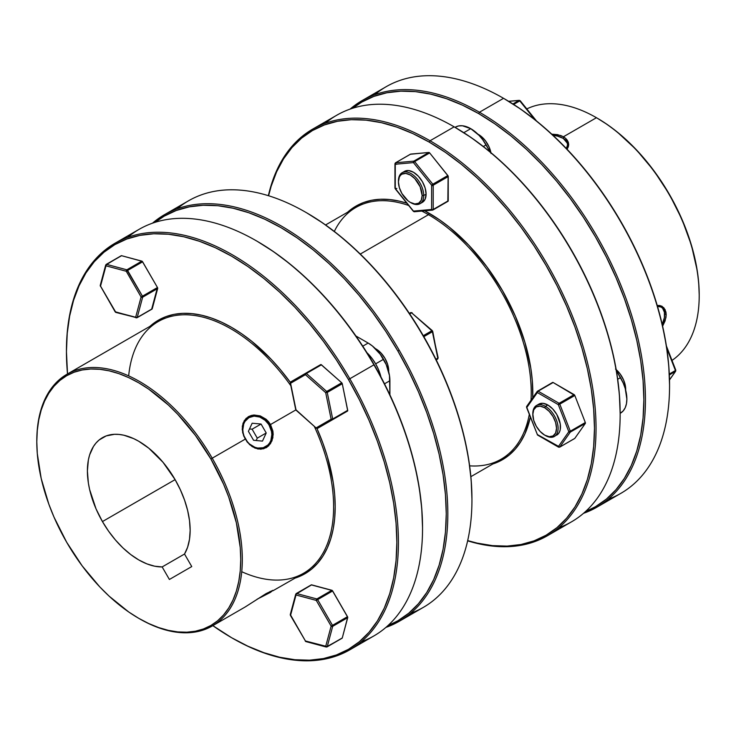 <?xml version="1.0" encoding="UTF-8"?>
<svg xmlns="http://www.w3.org/2000/svg" width="736" height="736" viewBox="0 0 736 736"><rect width="100%" height="100%" fill="white"/><g stroke="black" fill="none" stroke-linecap="round" stroke-linejoin="round"><path stroke-width="1.1" d="M399.216 621.304A234.756 135.534 60 0 1 385.885 627.422A234.756 135.534 -120 0 0 399.216 350.235A234.756 135.534 60 0 1 399.216 621.304L423.329 607.384A234.756 135.534 -120 0 0 423.329 336.315L423.559 336.177A233.634 134.89 -120 0 0 306.746 212.86L322.929 223.128L338.974 235.134L354.697 248.768L369.96 263.884L384.615 280.352L398.526 298.006L411.544 316.673L423.559 336.177L434.442 356.334L444.102 376.952L452.438 397.817L459.365 418.747L464.83 439.521L468.768 459.954L471.15 479.854L471.942 499.008A233.634 134.89 -120 0 0 423.559 336.177L432.179 331.2A1.122 0.644 60 0 1 432.382 331.734L423.835 336.665L432.382 331.734A1.122 0.644 -120 0 0 432.179 331.2L423.329 336.315A234.756 135.534 60 0 1 471.942 499.919A234.756 135.534 60 0 1 410.651 613.272M295.725 594.228L290.288 614.505A1.122 0.791 15 0 0 290.582 615.25L296.102 594.136L311.613 584.844A1.122 0.644 -120 0 0 311.264 584.881L332.304 590.52L347.705 617.2L342.277 637.946L327.253 646.622A1.122 0.644 60 0 1 327.051 646.907L342.065 638.241A1.122 0.644 -120 0 0 342.277 637.946A1.122 0.644 60 0 1 342.065 638.241A1.122 0.644 60 0 1 341.716 638.268A1.122 0.644 -120 0 0 342.065 638.241L327.051 646.907A1.122 0.644 -120 0 0 327.253 646.622L332.69 626.336A1.122 0.791 -165 0 1 331.136 626.115L316.287 600.41L296.01 594.973L290.582 615.25L305.422 640.964L325.698 646.401L331.136 626.115L332.488 625.342L317.639 599.628L316.287 600.41A1.122 0.791 -75 0 1 316.876 598.948L296.599 593.52A1.122 0.791 105 0 0 296.01 594.973A1.122 0.791 -165 0 1 295.725 594.228L296.24 593.547A1.122 0.644 -120 0 0 296.038 593.842L296.01 594.973L316.287 600.41L331.136 626.115L325.698 646.401A1.122 0.791 15 0 0 327.253 646.622L305.422 640.964A1.122 0.791 105 0 0 305.928 641.59L326.204 647.018A1.122 0.791 -75 0 1 325.698 646.401L326.692 646.944A1.122 0.644 -120 0 0 327.051 646.907L327.051 646.907A1.122 0.644 60 0 1 326.692 646.944L326.076 646.972M320.675 364.605L290.812 381.846A1.122 0.911 60 0 0 290.582 383.263A1.122 0.911 -120 0 1 290.812 381.846A1.122 0.644 -120 0 0 290.61 382.61L290.582 383.263L305.422 374.698A1.122 0.911 -120 0 1 305.652 373.272A1.122 0.644 60 0 1 306.415 373.474L321.439 364.808L341.716 382.784L326.692 391.46L306.415 373.474L305.422 374.698L325.698 392.674L331.136 419.226L332.69 418.977L327.253 392.426L325.698 392.674L326.692 391.46L325.698 392.674L327.253 392.426A1.122 0.644 -120 0 0 327.051 391.902A1.122 0.644 -120 0 0 326.692 391.46L306.415 373.474A1.122 0.644 -120 0 0 305.652 373.272A1.122 0.911 60 0 0 305.422 374.698L306.415 373.474L321.439 364.808A1.122 0.644 -120 0 0 320.675 364.605L305.826 373.17L321.025 364.568L341.716 382.784L326.692 391.46A1.122 0.644 60 0 1 327.051 391.902L342.065 383.226A1.122 0.644 -120 0 0 341.716 382.784A1.122 0.644 60 0 1 342.065 383.226A1.122 0.644 60 0 1 342.277 383.75L347.705 410.78L317.639 428.315L316.287 427.8L331.136 419.226L325.698 392.674L305.422 374.698L290.582 383.263L296.01 409.823L316.379 428.205L317.639 428.315L332.488 419.741L332.69 418.977L331.136 419.226L332.488 419.741A1.122 0.911 -120 0 1 331.136 419.226L316.287 427.8A1.122 0.911 60 0 0 317.639 428.315L347.502 411.074L317.639 428.315A1.122 0.644 60 0 1 316.876 428.104M105.662 265.208L106.002 264.684L105.975 265.816L106.564 264.362A1.122 0.644 -120 0 0 106.205 264.399A1.122 0.644 -120 0 0 106.002 264.684A1.122 0.644 60 0 1 106.205 264.399L121.228 255.723A1.122 0.644 60 0 1 121.578 255.696L142.269 261.363L157.467 287.518L151.68 309.111A1.122 0.644 -120 0 0 152.03 309.083A1.122 0.644 -120 0 0 152.232 308.789L137.218 317.464L135.663 317.244L141.1 296.967L126.252 271.253L105.975 265.816L100.538 286.102L115.386 311.806L136.657 317.786A1.122 0.644 -120 0 0 137.016 317.75A1.122 0.644 -120 0 0 137.218 317.464L142.646 297.188L142.444 296.185L141.1 296.967L142.646 297.188A1.122 0.791 -165 0 1 141.1 296.967L142.444 296.185L126.84 269.799L126.252 271.253L127.604 270.471L126.252 271.253L141.1 296.967L135.663 317.244L115.212 311.908L100.308 285.807L100.565 284.961L100.234 285.485M36.8 441.278A145.323 83.904 60 0 1 66.902 374.293A145.323 83.904 60 0 1 212.216 458.197L210.873 458.979A144.201 83.26 60 0 1 232.972 600.052A144.201 83.26 60 0 1 138.764 618.35A144.201 83.26 60 0 1 66.663 542.23L82.119 565.8L99.746 586.859L109.167 596.188L128.772 612.012L138.773 618.35L148.764 623.548L158.663 627.569L168.369 630.366L177.79 631.911L186.834 632.196L195.417 631.212L203.458 628.967L210.873 625.49L217.589 620.807L223.551 614.965L228.694 608.028L232.972 600.052L236.348 591.118L238.777 581.311L240.249 570.731L240.736 559.47L240.249 547.648L236.348 522.762L228.694 497.021L223.551 484.141L210.873 458.979L195.417 435.408L177.79 414.35L168.369 405.021L148.764 389.197L138.773 382.858L128.772 377.66L118.873 373.64L109.167 370.843L99.746 369.297L90.703 369.012L82.119 369.996L74.078 372.241L66.663 375.719L59.947 380.402L53.986 386.244L48.843 393.18L44.565 401.157L41.188 410.09L38.76 419.897L37.288 430.477L36.8 441.729L37.288 453.56L41.188 478.446L48.843 504.188L53.986 517.068L66.663 542.23A144.201 83.26 60 0 1 36.8 441.729A144.201 83.26 60 0 1 99.746 369.297A144.201 83.26 60 0 1 210.873 458.979L212.216 458.197A145.323 83.904 60 0 1 212.216 626.005L245.226 606.952L266.266 593.52L272.863 590.355L270.517 592.342L270.029 591.496L270.517 592.342L257.085 599.224M247.186 442.032L243.69 435.979L242.218 429.382L243.027 423.228L246.109 418.37L251.04 415.527L253.994 415.003L260.222 415.886L266.055 419.216L270.517 424.543L272.9 431.075L272.863 437.791L270.498 443.633L266.257 447.654L260.82 449.218L254.978 448.114L249.532 444.562L245.456 439.006A16.772 13.69 -120 0 1 248.934 417.634A16.772 13.69 -120 0 1 269.174 425.316L295.835 409.924L270.517 424.543L272.9 431.075L273.185 434.479L271.952 440.882L268.576 445.915L263.644 448.767L257.894 448.997L252.154 446.614L247.186 442.032M138.764 618.35L139.555 618.801A145.323 83.904 -120 0 0 234.499 600.364A145.323 83.904 -120 0 0 212.216 458.197L245.226 439.144L242.678 432.685L242.328 426.199L244.297 420.596L248.382 416.668L253.994 415.003L260.222 415.886L266.055 419.216L268.511 421.673L270.517 424.543L269.404 425.178A17.885 14.6 60 0 1 265.981 447.81A17.885 14.6 60 0 0 269.404 425.178A17.885 14.6 60 0 0 248.096 416.834A17.885 14.6 60 0 1 269.404 425.178L265.061 420.274L259.771 417.054L254.104 416.125L248.934 417.634L245.033 421.36L243.754 423.89L242.797 429.787L243.156 432.924L244.048 436.043L247.324 441.71L249.568 444.038L254.858 447.267L257.701 448.04L263.23 447.736L267.849 445.068L269.597 442.952L270.876 440.432L271.832 434.534L271.483 431.388L269.174 425.316A16.772 13.69 -120 0 1 265.705 446.678A16.772 13.69 -120 0 1 245.456 439.006L212.216 458.197A145.323 83.904 -120 0 0 100.234 367.816A145.323 83.904 -120 0 0 36.8 440.818L36.8 441.729M290.343 382.37A146.436 84.548 -120 0 0 149.96 326.342L158.424 320.16L165.959 316.627L174.119 314.346L182.832 313.352L192.022 313.637L201.59 315.21L211.444 318.044L221.499 322.129L231.647 327.41L241.794 333.85L251.85 341.375L271.271 359.389L280.462 369.711L290.343 382.37M128.671 375.875A145.323 83.904 60 0 1 290.821 385.701A145.323 83.904 -120 0 0 158.194 321.586L66.902 374.293M127.733 237.342A234.756 135.534 60 0 1 256.551 240.93A234.756 135.534 60 0 1 373.925 364.835L349.812 378.755A234.756 135.534 -120 0 0 168.912 232.76A234.756 135.534 -120 0 0 66.442 350.686L66.442 351.606A233.634 134.89 60 0 1 168.424 234.241A233.634 134.89 60 0 1 348.468 379.537L374.155 364.706A233.634 134.89 -120 0 0 257.342 241.39L273.525 251.657L289.57 263.663L305.293 277.288L320.556 292.404L335.211 308.872L349.122 326.526L362.14 345.193L374.155 364.706L385.038 384.864L394.698 405.472L403.034 426.346L409.97 447.267L415.426 468.05L419.364 488.483L421.746 508.374L422.538 527.528A233.634 134.89 -120 0 0 374.155 364.706L373.925 364.835A234.756 135.534 -120 0 0 139.168 229.301L115.064 243.22A234.756 135.534 60 0 1 349.812 378.755A234.756 135.534 60 0 1 349.812 649.824A234.756 135.534 60 0 1 232.042 637.974M67.519 373.934A233.634 134.89 60 0 1 66.442 351.606L67.519 373.934M66.442 351.146A234.756 135.534 60 0 1 115.064 243.22M175.104 479.624A72.662 41.952 60 0 1 184.515 554.024L162.159 566.932A72.662 41.952 60 0 1 102.442 521.576A72.662 41.952 60 0 1 102.442 437.681A72.662 41.952 60 0 1 175.104 479.624L102.442 521.576L175.104 479.633L180.338 489.744L184.552 500.121L187.643 510.517L189.52 520.665L190.146 530.316L189.511 539.24L187.616 547.207L184.515 554.024L191.756 566.564L169.4 579.471L191.756 566.564L184.515 554.024L162.159 566.932L154.707 566.205L146.86 563.859L138.81 559.958L130.769 554.585L122.921 547.888L115.46 540.022L108.578 531.18L102.442 521.576L96.048 508.898L89.599 489.44L88.375 483.083L87.391 470.939L88.375 459.936L89.599 454.995L93.454 446.476L96.048 442.98L99.047 440.036L106.177 435.924L114.549 434.295L119.103 434.442L123.85 435.215L133.731 438.656L138.773 441.278L148.792 448.206L162.987 462.263L175.104 479.624M384.514 383.824L389.905 380.714A30.737 17.747 -120 0 0 383.539 359.288L375.627 363.851A30.737 17.747 60 0 1 380.944 376.952L378.332 369.214L375.627 363.851L383.539 359.288A30.737 17.747 -120 0 0 368.166 343.059L362.774 346.168L368.166 343.059L372.407 345.994L380.245 354.264L386.234 364.651L389.482 375.572L389.905 394.846L389.905 380.714L384.514 383.824M399.216 350.235L397.863 351.017A233.634 134.89 60 0 1 387.89 625.646L397.863 620.788L408.756 613.208L418.416 603.75L426.751 592.498L433.679 579.582L439.144 565.11L443.081 549.222L445.455 532.073L446.255 513.838L445.455 494.684L443.081 474.794L439.144 454.36L433.679 433.578L426.751 412.648L418.416 391.782L408.756 371.174L397.863 351.017L385.857 331.504L372.83 312.837L358.929 295.182L344.273 278.714L329.01 263.598L313.278 249.973L297.243 237.967L281.051 227.7L264.859 219.264L248.823 212.75L233.091 208.224L217.828 205.712L203.173 205.261L189.272 206.853L176.244 210.487L164.229 216.126L155.048 222.336A233.634 134.89 60 0 1 397.863 351.017L399.216 350.235A234.756 135.534 -120 0 0 152.499 223.183A234.756 135.534 60 0 1 164.468 214.7A234.756 135.534 60 0 1 399.216 350.235M245.226 606.952L265.705 593.851M532.818 414.129A17.885 10.322 60 0 1 536.516 405.481A17.885 10.322 60 0 1 545.459 406.364L544.668 407.735A16.772 9.678 60 0 1 556.526 428.269A16.772 9.678 60 0 1 544.668 435.114L545.459 435.574A17.885 10.322 -120 0 0 558.1 428.269A17.885 10.322 -120 0 0 545.459 406.364A17.885 10.322 60 0 1 557.143 422.124A17.885 10.322 60 0 1 554.401 436.457A17.885 10.322 60 0 1 545.459 435.574L544.668 435.114A16.772 9.678 60 0 1 532.809 414.58A16.772 9.678 60 0 1 544.668 407.735L545.459 406.364L547.832 404.993L545.459 406.364A17.885 10.322 -120 0 0 532.809 413.669L533.71 420.339L536.286 426.264L540.132 431.452L544.668 435.114L549.203 436.696L553.049 435.942L555.625 432.989L556.526 428.269L555.625 422.51L553.049 416.585L549.203 411.396L544.668 407.735L540.132 406.152L536.286 406.907L533.71 409.86L532.809 414.58M556.775 435.086A17.885 10.322 -120 0 0 559.516 420.753A17.885 10.322 -120 0 0 547.832 404.993L552.672 408.903L556.775 414.432L560.234 423.908L560.234 429.612L559.516 431.931L558.348 433.78L554.401 436.457M426.098 194.157A17.885 10.322 -120 0 0 418.287 176.152A17.885 10.322 -120 0 0 404.506 171.359L408.609 170.568L413.448 172.252L418.287 176.152L422.39 181.691L425.132 188.011L426.098 194.157L425.132 199.189L422.39 202.345A17.885 10.322 -120 0 0 426.098 194.157L423.724 195.518L426.098 194.157M398.434 180.918A17.885 10.322 60 0 1 402.141 172.73A17.885 10.322 60 0 1 415.923 177.523A17.885 10.322 60 0 1 423.724 195.518A17.885 10.322 -120 0 0 411.084 173.613A17.885 10.322 -120 0 0 398.434 180.918L398.434 181.829A16.772 9.678 60 0 1 410.292 174.984A16.772 9.678 60 0 1 422.142 195.518L423.724 195.518L422.142 195.518L420.146 186.76L414.828 178.646L410.292 174.984L405.748 173.411L401.902 174.156L400.43 175.38L399.335 177.109L398.434 181.829L399.335 187.588L401.902 193.522L407.974 200.772L410.292 202.372L414.828 203.946L418.674 203.2L421.24 200.238L422.142 195.518A16.772 9.678 60 0 1 410.292 202.372A16.772 9.678 60 0 1 398.434 181.829L398.434 180.918M395.278 163.226A1.122 0.644 60 0 1 395.499 162.812A1.122 0.644 60 0 1 395.664 162.757L410.688 154.091L428.867 152.462L413.844 161.138L395.664 162.757L410.688 154.091A1.122 0.644 -120 0 0 410.522 154.137A1.122 0.644 -120 0 0 410.394 154.256L428.867 152.462L413.844 161.138A1.122 0.644 60 0 1 414.239 161.239L429.263 152.573A1.122 0.644 -120 0 0 428.867 152.462A1.122 0.644 60 0 1 429.263 152.573A1.122 0.644 60 0 1 429.658 152.922L448.123 176.042L447.838 201.36A1.122 0.644 -120 0 0 448.003 201.305A1.122 0.644 -120 0 0 448.233 200.799L433.21 209.466L433.21 185.224L448.233 176.557L448.233 200.799L433.21 209.466A1.122 0.644 60 0 1 432.98 209.981A1.122 0.644 60 0 1 432.814 210.027L433.108 209.861M675.427 371.422L669.337 374.937L675.427 371.422A1.122 0.644 -120 0 0 675.528 371.027L669.328 374.606L675.528 371.027A1.122 0.644 60 0 1 675.427 371.422L669.502 379.85L675.427 371.422A1.122 0.883 -144.9 0 0 675.657 371.211L675.786 370.162L666.402 345.975M519.947 100.648L513.636 104.438L519.763 100.896A1.122 0.644 -120 0 0 519.368 100.547L513.167 104.126L519.368 100.547A1.122 0.644 60 0 1 519.763 100.896L520.251 100.823M662.106 306.332L657.211 305.431L660.026 305.541L663.817 307.712L665.924 312.009L666.2 314.75L664.626 313.84A17.885 10.322 120 0 0 661.471 306.01A17.885 10.322 120 0 1 664.626 313.84L664.626 314.75A16.772 9.678 -60 0 1 662.216 324.429L664.396 317.556L664.396 312.211L662.63 308.301L661.158 307.078L657.303 306.332M566.288 148.672L567.557 144.974L567.235 143.078L563.436 138.58A17.885 10.322 0 0 1 568.643 145.231A17.885 10.322 0 0 0 563.436 138.58L563.436 136.767L596.445 117.714A145.323 83.904 60 0 1 699.2 295.697A145.323 83.904 60 0 1 672.005 360.41A145.323 83.904 -120 0 0 690.561 243.073A145.323 83.904 -120 0 0 596.445 117.714L597.227 118.165A144.201 83.26 -120 0 0 596.841 117.944L597.227 118.165A144.201 83.26 -120 0 0 597.227 118.165L607.228 124.504L617.127 131.919L636.254 149.656L653.881 170.715L669.337 194.286L682.014 219.448L691.435 245.244L697.24 270.682L698.712 282.955L699.2 294.786A144.201 83.26 -120 0 0 597.236 118.174L596.445 117.714L563.436 136.767L557.612 134.651L551.752 134.154L560.712 135.507L563.436 136.767L563.436 138.58L562.654 138.129A16.772 9.678 180 0 1 566.38 148.543M596.832 507.214A234.756 135.534 60 0 1 583.501 513.332A234.756 135.534 -120 0 0 636.014 330.611A234.756 135.534 -120 0 0 479.458 112.231A234.756 135.534 60 0 1 632.813 319.102A234.756 135.534 60 0 1 596.832 507.214L620.936 493.295A234.756 135.534 -120 0 0 656.926 305.182A234.756 135.534 -120 0 0 503.562 98.32L504.353 98.771A233.634 134.89 -120 0 0 503.958 98.55L520.545 109.038L536.581 121.044L552.313 134.67L567.576 149.794L582.231 166.262L596.132 183.908L609.16 202.584L621.175 222.088L632.058 242.245L641.718 262.862L650.054 283.728L656.981 304.658L662.446 325.432L666.384 345.865L668.766 365.755L669.558 384.919A233.634 134.89 -120 0 0 504.353 98.771L503.562 98.32A234.756 135.534 60 0 1 669.558 385.83A234.756 135.534 60 0 1 608.267 499.183M479.458 112.231L478.667 113.602A233.634 134.89 60 0 1 633.76 328.201A233.634 134.89 60 0 1 585.506 511.548L595.479 506.699L606.372 499.118L616.023 489.652L624.358 478.409L631.295 465.492L636.75 451.012L640.697 435.132L643.071 417.984L643.871 399.749L643.071 380.586L640.697 360.695L636.75 340.262L631.295 319.488L624.358 298.558L616.023 277.693L606.372 257.076L595.479 236.918L583.464 217.414L570.446 198.748L556.545 181.093L541.889 164.625L526.617 149.509L510.894 135.875L494.859 123.869L478.667 113.602L462.475 105.174L446.43 98.661L430.707 94.134L415.444 91.623L400.789 91.172L386.878 92.764L373.86 96.398L361.845 102.037L352.664 108.247A233.634 134.89 60 0 1 478.667 113.602L479.458 112.231L503.562 98.32L479.458 112.231A234.756 135.534 -120 0 0 350.115 109.094A234.756 135.534 60 0 1 362.075 100.611A234.756 135.534 60 0 1 479.458 112.231M567.318 148.782L568.339 146.703L567.318 148.782M568.68 144.523L568.339 146.703L568.33 142.333L568.68 144.523M567.318 140.254L568.33 142.333L565.662 138.368L567.318 140.254M563.436 136.767L565.662 138.368L563.436 136.767M662.096 306.332L665.114 309.635L666.2 314.75L665.123 320.841L662.612 326.177L665.924 317.722L666.2 314.75L664.626 313.84L664.626 314.75A16.772 9.678 -60 0 0 657.469 306.314M490.912 152.628A17.885 10.322 -120 0 0 477.903 134.182L481.132 136.298L485.686 141.119L489.182 147.163L491.068 153.511M455.391 127.144L458.684 125.92L462.438 125.773L470.755 128.662L479.081 135.378L482.834 139.868L490.314 152.131L486.128 144.891L483.322 146.51L486.128 144.891A30.737 17.747 -120 0 0 470.755 128.662L463.8 132.682L470.755 128.662A30.737 17.747 -120 0 0 455.391 127.144L455.032 127.346M615.508 369.049L620.071 373.86L623.558 379.905L625.444 386.262L625.664 390.117A17.885 10.322 -120 0 0 616.198 369.628M429.263 213.32A146.436 84.548 -120 0 0 424.727 210.818L439.41 219.76L449.466 227.286L468.887 245.3L486.79 266.69L502.476 290.619L515.356 316.167L524.924 342.369L530.822 368.202L532.312 380.668L532.708 397.845A146.436 84.548 -120 0 0 429.263 213.32L428.472 214.691L429.263 213.32M406.842 203.21A146.436 84.548 -120 0 0 347.567 212.253L356.04 206.071L363.566 202.538L371.735 200.256L380.448 199.254L389.629 199.548L399.197 201.112L406.842 203.21M334.31 231.463A145.323 83.904 60 0 1 408.664 205.482A145.323 83.904 -120 0 0 355.81 207.497L325.551 224.968M421.792 211.085A145.323 83.904 60 0 1 428.472 214.691A145.323 83.904 -120 0 0 421.792 211.085M325.349 123.243A234.756 135.534 60 0 1 454.158 126.84L430.054 140.76L429.263 142.131A233.634 134.89 60 0 1 593.326 405.278A233.634 134.89 60 0 1 467.682 540.601L477.213 543.122L492.485 545.634L507.141 546.094L521.042 544.493L534.069 540.859L546.075 535.228L556.968 527.638L566.619 518.181L574.954 506.929L581.891 494.012L587.356 479.541L591.293 463.652L593.667 446.513L594.467 428.269L593.667 409.115L591.293 389.224L587.356 368.791L581.891 348.008L574.954 327.078L566.619 306.213L556.968 285.605L546.075 265.448L534.069 245.934L521.042 227.268L507.141 209.613L492.485 193.145L477.213 178.029L461.49 164.404L445.455 152.398L429.263 142.131L413.071 133.694L397.026 127.181L381.303 122.654L366.04 120.152L351.385 119.692L337.474 121.284L324.456 124.918L312.441 130.557L301.558 138.138L291.898 147.605L283.562 158.847L276.635 171.764L271.17 186.245L268.585 195.758A233.634 134.89 60 0 1 429.263 142.131L430.054 140.76A234.756 135.534 -120 0 0 268.364 195.684A234.756 135.534 60 0 1 312.671 129.131A234.756 135.534 60 0 1 430.054 140.76L454.158 126.84L454.949 127.291A233.634 134.89 -120 0 0 454.554 127.07L471.141 137.558L487.177 149.564L502.909 163.199L518.172 178.314L532.827 194.782L546.728 212.437L559.756 231.104L571.771 250.608L582.654 270.765L592.314 291.382L600.65 312.248L607.577 333.178L613.042 353.952L616.98 374.394L619.362 394.284L620.154 413.439A233.634 134.89 -120 0 0 454.949 127.3L454.167 126.84A234.756 135.534 -120 0 0 336.784 115.212L312.671 129.131M360.272 254.067L428.472 214.691L360.272 254.067M537.078 391.81L537.436 391.239L537.335 392.546A1.122 0.644 -60 0 1 538.126 391.175A1.122 0.644 -120 0 0 537.565 391.12A1.122 0.644 -120 0 0 537.436 391.239A1.122 0.644 60 0 1 537.565 391.12A1.122 0.644 60 0 1 538.126 391.175A1.122 0.644 120 0 0 537.335 392.546L558.32 404.662L537.335 392.546L526.838 407.477L537.335 434.534L558.32 446.651L568.818 431.719L558.32 404.662A1.122 0.644 -60 0 1 559.112 403.3L538.126 391.175L553.141 382.508L574.816 395.48A1.122 0.644 -120 0 0 574.135 394.625L559.112 403.3L538.126 391.175L553.141 382.508L574.135 394.625L559.112 403.3A1.122 0.644 60 0 1 559.802 404.147L574.816 395.48L585.313 422.528L570.299 431.204A1.122 0.644 60 0 1 570.4 431.719L585.424 423.053A1.122 0.644 -120 0 0 585.313 422.528L570.299 431.204L559.802 404.147L574.816 395.48L585.313 422.528A1.122 0.644 60 0 1 585.424 423.053L570.4 431.719A1.122 0.644 60 0 1 570.299 432.115L585.313 423.439L574.816 438.38L559.802 447.046L570.299 432.115L585.313 423.439A1.122 0.644 -120 0 0 585.424 423.053A1.122 0.644 60 0 1 585.313 423.439L574.816 438.38L559.802 447.046A1.122 0.644 60 0 1 559.673 447.166L574.696 438.49A1.122 0.644 -120 0 0 574.816 438.38L574.531 438.546A1.122 0.644 -120 0 0 574.696 438.49M538.881 404.11L542.984 403.31L547.832 404.993A17.885 10.322 -120 0 0 538.881 404.11L536.516 405.481M552.46 382.564L553.141 382.508A1.122 0.644 -120 0 0 552.58 382.453A1.122 0.644 -120 0 0 552.46 382.564L537.731 391.074M559.802 404.147A1.122 0.644 -120 0 0 559.112 403.3A1.122 0.644 120 0 0 558.32 404.662L559.802 404.147L558.32 404.662L568.818 431.719L570.299 431.204L559.802 404.147M526.939 407.082L526.939 406.171A1.122 0.883 35.1 0 0 526.838 407.477L537.335 392.546A1.122 0.883 -144.9 0 1 537.225 391.414M570.4 431.719A1.122 0.644 -120 0 0 570.299 431.204L568.818 431.719L570.299 432.115A1.122 0.644 -120 0 0 570.4 431.719M526.58 406.741L526.939 406.171M559.802 447.046L570.299 432.115A1.122 0.883 -144.9 0 1 568.818 431.719L558.32 446.651A1.122 0.883 35.1 0 0 559.802 447.046L558.642 446.945L559.802 447.046L537.335 434.534L526.58 407.431L526.709 406.382L537.206 391.451L552.58 382.453M537.335 434.534L538.126 434.985L537.335 434.534A1.122 0.644 120 0 0 537.565 435.04L558.56 447.166A1.122 0.644 -60 0 1 558.32 446.651M562.654 138.129L557.207 136.022L553.067 135.378A16.772 9.678 180 0 1 562.654 138.129L563.436 138.58M470.874 476.67L501.133 459.2A145.323 83.904 -120 0 0 529.304 414.432A145.323 83.904 60 0 1 469.623 465.833M531.015 400.264A145.323 83.904 -120 0 0 428.472 214.691A145.323 83.904 60 0 1 531.015 400.264M547.428 535.734A234.756 135.534 60 0 1 467.636 540.831A234.756 135.534 -120 0 0 594.964 405.803A234.756 135.534 -120 0 0 430.054 140.76A234.756 135.534 60 0 1 583.409 347.622A234.756 135.534 60 0 1 547.428 535.734L571.532 521.815A234.756 135.534 -120 0 0 607.522 333.702A234.756 135.534 -120 0 0 454.158 126.84L454.158 126.84A234.756 135.534 60 0 1 620.154 414.35A234.756 135.534 60 0 1 558.863 527.703M530.352 417.146L524.924 433.881L520.582 441.977L515.356 449.024L509.303 454.958L502.476 459.715L492.89 463.956A146.436 84.548 -120 0 0 530.352 417.146M454.949 127.3A233.634 134.89 -120 0 0 454.949 127.291L454.158 126.84M620.154 413.338L620.503 413.135A30.737 17.747 -120 0 0 620.503 377.642L617.697 379.261L620.503 377.642L616.326 370.401L623.208 383.005L625.223 388.498L626.87 399.059L626.456 403.714L625.223 407.716L623.208 410.89L620.154 413.338M596.445 117.714A145.323 83.904 -120 0 0 526.801 108.91A145.323 83.904 60 0 1 596.445 117.714L597.236 118.174M374.753 94.723A234.756 135.534 60 0 1 503.562 98.32A234.756 135.534 -120 0 0 386.188 86.692L362.075 100.611M518.981 100.436L512.891 103.951L518.981 100.436L508.714 101.356L518.981 100.436A1.122 0.644 60 0 1 519.368 100.547A1.122 0.644 -120 0 0 518.981 100.436A1.122 0.883 -95.1 0 1 519.276 100.344L508.613 101.292M519.763 100.896L534.851 119.655L519.763 100.896M675.731 370.475L666.715 348.064L675.427 370.502L675.786 370.162M675.427 370.502A1.122 0.644 60 0 1 675.528 371.027A1.122 0.644 -120 0 0 675.427 370.502L669.3 374.044L675.427 370.502M447.838 201.36L432.814 210.027A1.122 0.883 -95.1 0 1 431.627 209.466L431.627 185.224L413.448 162.61L395.269 164.238L395.269 188.471L413.448 211.094L431.627 209.466L413.448 211.094L395.269 188.471L395.269 164.238A1.122 0.644 180 0 1 394.947 163.778A1.122 0.644 180 0 1 395.232 163.346M396.06 162.868L395.269 164.238L413.448 162.61L431.627 185.224L432.814 184.212A1.122 0.644 60 0 1 433.21 185.224L448.233 176.557A1.122 0.644 -120 0 0 447.838 175.536L432.814 184.212L414.635 161.589L429.658 152.922L447.838 175.536L432.814 184.212L414.635 161.589L429.658 152.922A1.122 0.644 -120 0 0 429.263 152.573L414.239 161.239A1.122 0.644 60 0 1 414.635 161.589L413.448 162.61A1.122 0.883 -95.1 0 1 413.844 161.138L395.664 162.757A1.122 0.883 84.9 0 0 395.269 164.238L396.851 164.238M394.947 163.778L394.947 188.02A1.122 0.644 0 0 0 395.269 188.471L395.444 188.692M396.851 188.471L395.269 188.471M413.577 211.333L413.448 211.094A1.122 0.883 84.9 0 0 414.34 211.747L432.52 210.128M433.338 185.196L433.21 184.313L432.418 185.684M433.21 208.555L433.338 209.318M433.21 209.466L433.21 185.224A1.122 0.644 180 0 1 431.627 185.224L431.627 209.466A1.122 0.644 0 0 0 433.21 209.466M410.292 202.372L411.084 202.823A17.885 10.322 -120 0 0 423.724 195.518A17.885 10.322 60 0 1 420.026 203.706A17.885 10.322 60 0 1 410.679 202.584M266.22 432.98L262.476 441.103L253.57 440.284L248.409 431.342L252.154 423.218L261.059 424.037L266.22 432.98L262.476 441.103L253.57 440.284L248.409 431.342L252.154 423.218L261.059 424.037L266.22 432.98L257.278 438.141L266.22 432.98M256.183 440.524L257.278 438.141L252.117 429.198L261.059 424.037L252.117 429.198L249.504 428.959L252.117 429.198L257.278 438.141L256.183 440.524M375.314 348.579L380.908 352.903L385.011 358.432L387.752 364.752L388.691 371.763A17.885 10.322 -120 0 0 375.314 348.579M177.137 208.812A234.756 135.534 60 0 1 305.955 212.41A234.756 135.534 60 0 1 423.329 336.315A234.756 135.534 -120 0 0 188.572 200.781L164.468 214.7M366.942 352.7A30.737 17.747 60 0 1 375.627 363.851L372.333 358.828L366.942 352.7M355.92 335.993L368.166 343.059L355.92 335.993M231.647 637.744L232.438 638.195A234.756 135.534 -120 0 0 385.793 608.414A234.756 135.534 -120 0 0 349.812 378.755L348.468 379.537A233.634 134.89 60 0 1 384.275 608.102A233.634 134.89 60 0 1 231.647 637.744A233.634 134.89 60 0 1 212.842 625.646L231.647 637.744L247.839 646.171L263.874 652.685L279.606 657.22L294.869 659.723L309.525 660.183L323.426 658.582L336.453 654.948L348.468 649.318L359.352 641.728L369.012 632.27L377.347 621.028L384.275 608.102L389.74 593.63L393.677 577.742L396.06 560.602L396.851 542.358L396.06 523.204L393.677 503.314L389.74 482.88L384.275 462.098L377.347 441.177L369.012 420.302L359.352 399.694L348.468 379.537L336.453 360.024L323.426 341.357L309.525 323.702L294.869 307.243L279.606 292.118L263.874 278.493L247.839 266.487L231.647 256.22L215.455 247.784L199.419 241.279L183.687 236.744L168.424 234.241L153.769 233.781L139.868 235.373L126.84 239.007L114.825 244.646L103.942 252.236L94.282 261.694L85.946 272.936L79.019 285.862L73.554 300.334L69.616 316.213L67.234 333.362L66.442 351.606M316.949 428.453L322.966 443.339L327.318 456.458L333.206 482.292L334.696 494.758L335.193 506.764L334.696 518.199L333.206 528.945L330.74 538.899L327.318 547.97L322.966 556.066L317.74 563.123L311.696 569.048L304.87 573.804L295.274 578.045A146.436 84.548 -120 0 0 316.949 428.453M272.9 590.787L303.517 573.289A145.323 83.904 -120 0 0 314.309 426.374A145.323 83.904 60 0 1 241.739 571.706M212.216 626.005A145.323 83.904 60 0 1 139.159 618.571M270.517 592.342L260.213 597.66M169.4 579.471L162.159 566.932L169.4 579.471M349.812 649.824L373.925 635.904A234.756 135.534 -120 0 0 373.925 364.835A234.756 135.534 60 0 1 422.538 528.439A234.756 135.534 60 0 1 361.247 641.792M272.863 590.355L266.266 593.52M136.04 317.814L136.657 317.786A1.122 0.644 60 0 0 137.016 317.75L152.03 309.083M121.228 255.723L106.205 264.399A1.122 0.644 60 0 1 106.564 264.362A1.122 0.791 105 0 0 105.975 265.816L126.252 271.253A1.122 0.791 -75 0 1 126.84 269.799L106.564 264.362L121.578 255.696L141.855 261.124L126.84 269.799L106.564 264.362L121.578 255.696A1.122 0.644 -120 0 0 121.228 255.723L105.69 265.07L100.252 285.356A1.122 0.791 15 0 0 100.538 286.102L105.975 265.816A1.122 0.791 -165 0 1 105.69 265.07M115.764 312.386L116.38 312.349L115.386 311.806A1.122 0.791 105 0 0 115.883 312.432L100.538 286.102M136.16 317.869A1.122 0.791 -75 0 1 135.663 317.244A1.122 0.791 15 0 0 137.218 317.464L142.646 297.188L157.67 288.512L152.232 308.789L137.218 317.464A1.122 0.644 60 0 1 137.016 317.75L115.883 312.432M157.467 287.518L142.444 296.185L127.604 270.471L142.618 261.804L157.467 287.518L142.444 296.185A1.122 0.644 60 0 1 142.646 297.188L157.67 288.512A1.122 0.644 -120 0 0 157.467 287.518M127.604 270.471L142.618 261.804A1.122 0.644 -120 0 0 141.855 261.124L126.84 269.799A1.122 0.644 60 0 1 127.604 270.471M295.78 409.704L290.278 383.033L290.812 381.846L305.652 373.272L290.812 381.846A1.122 0.644 60 0 0 290.61 382.61M295.992 410.072L316.342 428.177L317.639 428.315L332.654 419.64A1.122 0.644 -120 0 1 332.644 419.649M327.253 392.426L342.277 383.75L347.705 410.311L332.69 418.977L327.253 392.426L342.277 383.75A1.122 0.644 -120 0 0 342.065 383.226L327.051 391.902A1.122 0.644 60 0 1 327.253 392.426M332.488 419.741L347.502 411.074A1.122 0.644 -120 0 0 347.705 410.311L332.69 418.977A1.122 0.644 60 0 1 332.488 419.741M290.288 614.505L305.422 640.964L290.398 615.351L290.61 614.118L290.269 614.643M332.69 626.336A1.122 0.644 -120 0 0 332.488 625.342L331.136 626.115L332.69 626.336L347.705 617.67A1.122 0.644 -120 0 0 347.502 616.667L332.488 625.342A1.122 0.644 60 0 1 332.69 626.336L347.705 617.67L342.277 637.946L327.253 646.622L332.69 626.336M316.287 600.41L317.639 599.628A1.122 0.644 -120 0 0 316.876 598.948L316.287 600.41M311.061 585.175A1.122 0.644 -120 0 1 311.264 584.881L296.24 593.547A1.122 0.644 60 0 1 296.599 593.52A1.122 0.644 -120 0 0 296.24 593.547A1.122 0.644 60 0 0 296.038 593.842L295.706 594.366M305.422 640.964L306.415 641.507L305.799 641.534M317.639 599.628L332.654 590.962A1.122 0.644 -120 0 0 331.89 590.281L316.876 598.948A1.122 0.644 60 0 1 317.639 599.628L332.654 590.962L347.502 616.667L332.488 625.342L317.639 599.628M296.599 593.52L311.613 584.844L331.89 590.281L316.876 598.948L296.599 593.52M432.326 330.666L431.83 330.758A1.122 0.644 60 0 1 432.179 331.2A1.122 0.644 -120 0 0 431.83 330.758L411.553 312.782L409.685 313.858L412.05 312.68L409.372 313.389L411.553 312.782L431.83 330.758L423.274 335.699L432.363 330.685L411.553 312.782A1.122 0.644 -120 0 0 410.789 312.579L409.372 313.389M438.15 357.852L437.616 359.048L436.2 359.858L437.616 359.048L437.846 357.622L437.819 358.285L435.951 359.361L438.15 357.852L432.382 331.734L437.819 358.285L436.2 359.858L437.616 359.048A1.122 0.644 -120 0 0 437.819 358.285L432.722 331.347M412.132 313.085L410.789 312.579M256.551 240.93L257.342 241.39M471.942 499.919L471.942 499.008M404.506 171.359L402.141 172.73M699.2 295.697L699.2 294.786M503.562 98.32L504.353 98.771M669.558 385.83L669.558 384.919M537.565 435.04L526.58 407.431M559.673 447.166L558.56 447.166M620.154 414.35L620.154 413.439M536.498 120.971L520.242 100.758L519.276 100.344M669.502 379.96L675.657 371.211M395.499 162.812L410.522 154.137M413.374 211.333L395.186 188.72M432.98 209.981L448.003 201.305M422.39 202.345L420.026 203.706M545.459 435.574L544.668 435.114M305.955 212.41L306.746 212.86M422.538 528.439L422.538 527.528M100.252 285.347L100.363 286.203M295.706 409.584L290.278 383.033M316.342 428.177L296.065 410.2M342.065 638.241L326.204 647.018M305.247 641.065L305.928 641.59M436.2 359.858L437.616 359.048"/></g></svg>
